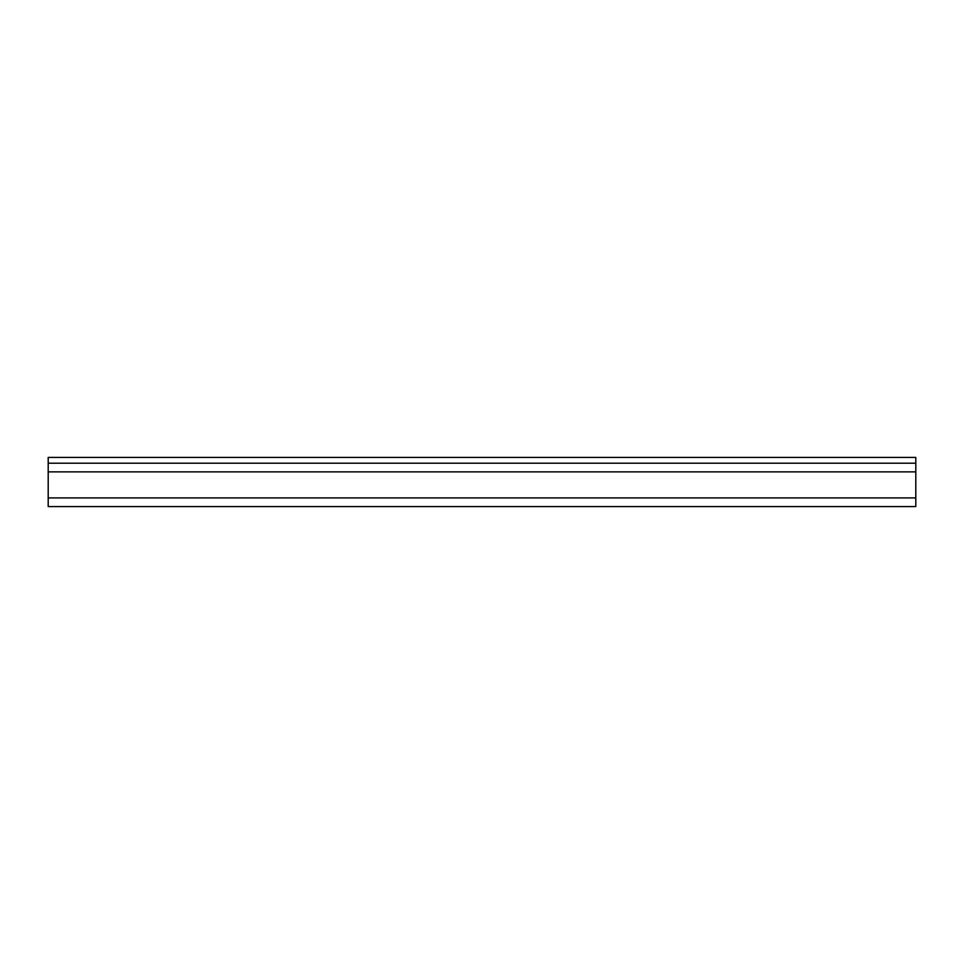 <?xml version="1.0" encoding="UTF-8"?>
<svg xmlns="http://www.w3.org/2000/svg" width="964" height="964" viewBox="0 0 964 964"><rect width="100%" height="100%" fill="white"/><g stroke="black" fill="none" stroke-linecap="round" stroke-linejoin="round"><path stroke-width="1.45" d="M915.8 463.202L48.2 463.202L48.2 471.878L915.8 471.878L915.8 463.202L48.2 463.202L48.2 471.878L915.8 471.878L915.8 497.906L48.2 497.906L48.2 471.878L48.2 506.582L915.8 506.582L915.8 497.906L48.2 497.906L48.2 506.582L915.8 506.582L915.8 457.418L48.2 457.418L48.2 463.202L48.2 457.418L915.8 457.418L915.8 463.202"/></g></svg>
